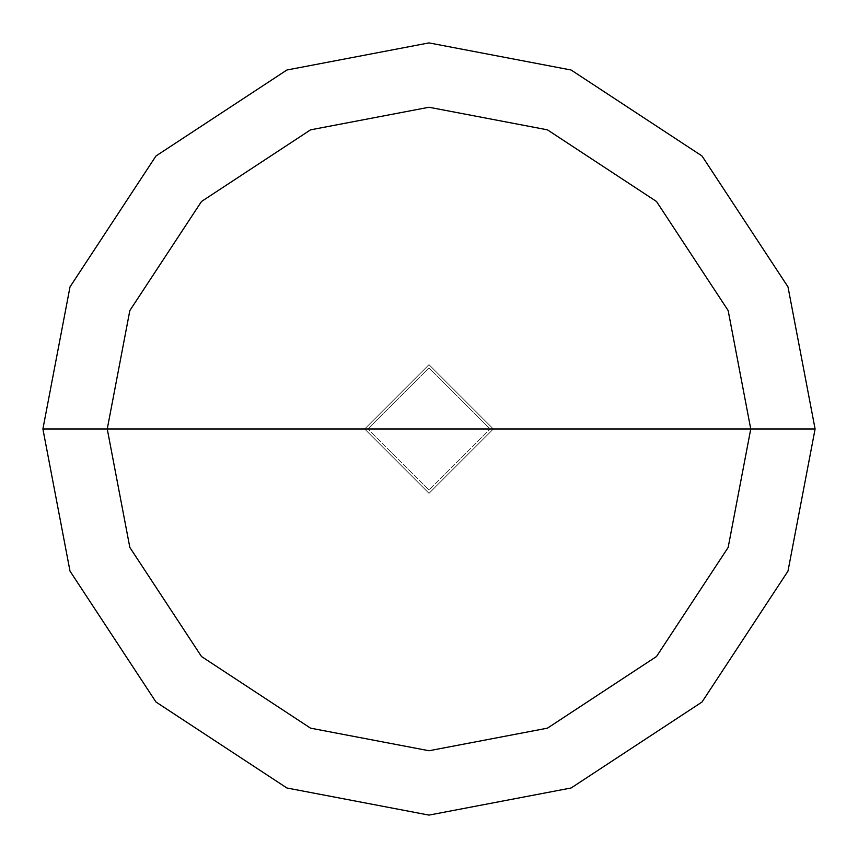 <?xml version="1.0" encoding="UTF-8"?>
<svg xmlns="http://www.w3.org/2000/svg" width="858" height="858" viewBox="0 0 858 858"><rect width="100%" height="100%" fill="white"/><g stroke="black" fill="none" stroke-linecap="round" stroke-linejoin="round"><path stroke-width="0.64" stroke-dasharray="4.29 3.22" d="M364.65 429L429 364.65L493.35 429L364.65 429L429 493.35L493.35 429L364.65 429L429 493.35L493.35 429L429 493.35L364.65 429L493.35 429L429 493.35L364.65 429L493.35 429L429 364.65L364.65 429L429 364.65L493.35 429L429 364.65L364.65 429M490.132 429L367.868 429L429 490.132L490.132 429L429 490.132L367.868 429L429 490.132L490.132 429L429 490.132L367.868 429L42.9 429L70.013 571.117L155.984 702.016L286.883 787.987L429 815.1L571.117 787.987L702.016 702.016L787.987 571.117L815.1 429L490.132 429L429 367.868L367.868 429L490.132 429L429 367.868L367.868 429L429 367.868L490.132 429L815.1 429L787.987 571.117L702.016 702.016L571.117 787.987L429 815.1L286.883 787.987L155.984 702.016L70.013 571.117L42.9 429L367.868 429L429 367.868L490.132 429M815.1 429L787.987 286.883L702.016 155.984L571.117 70.013L429 42.9L286.883 70.013L155.984 155.984L70.013 286.883L42.9 429L70.013 286.883L155.984 155.984L286.883 70.013L429 42.9L571.117 70.013L702.016 155.984L787.987 286.883L815.1 429"/><path stroke-width="1.29" d="M107.25 429L129.837 310.564L201.491 201.491L310.564 129.837L429 107.25L547.436 129.837L656.509 201.491L728.163 310.564L750.75 429L107.25 429L129.837 547.436L201.491 656.509L310.564 728.163L429 750.75L547.436 728.163L656.509 656.509L728.163 547.436L750.75 429L815.1 429L787.987 571.117L702.016 702.016L571.117 787.987L429 815.1L286.883 787.987L155.984 702.016L70.013 571.117L42.9 429L70.013 571.117L155.984 702.016L286.883 787.987L429 815.1L571.117 787.987L702.016 702.016L787.987 571.117L815.1 429L787.987 286.883L702.016 155.984L571.117 70.013L429 42.9L286.883 70.013L155.984 155.984L70.013 286.883L42.9 429L750.75 429L728.163 547.436L656.509 656.509L547.436 728.163L429 750.75L310.564 728.163L201.491 656.509L129.837 547.436L107.25 429L42.9 429L70.013 286.883L155.984 155.984L286.883 70.013L429 42.9L571.117 70.013L702.016 155.984L787.987 286.883L815.1 429L750.75 429L728.163 310.564L656.509 201.491L547.436 129.837L429 107.25L310.564 129.837L201.491 201.491L129.837 310.564L107.25 429"/></g></svg>
